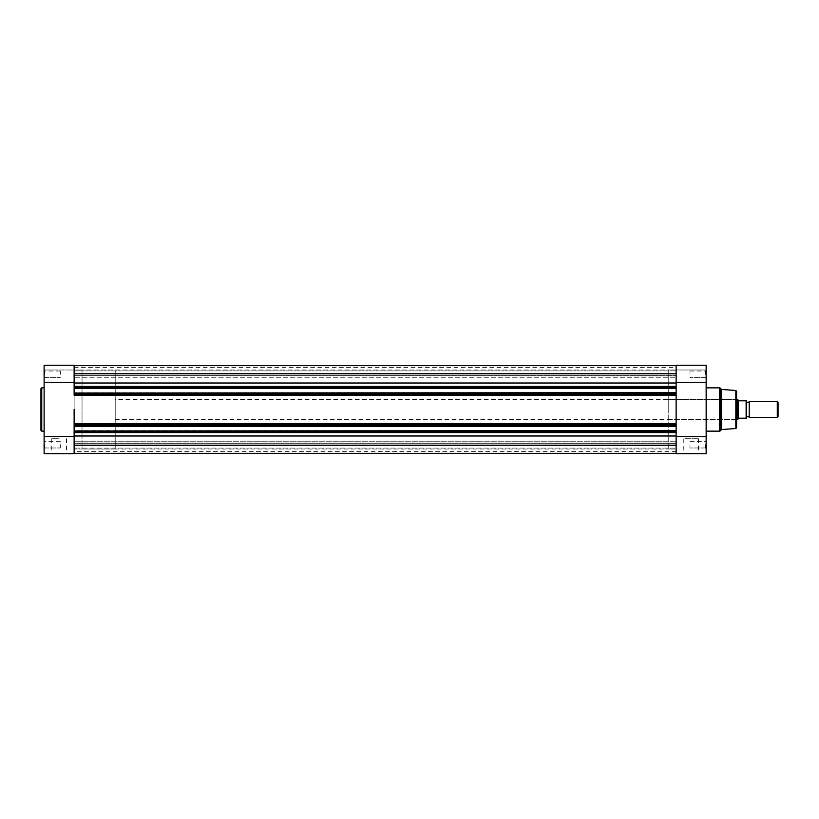 <?xml version="1.0" encoding="UTF-8"?>
<svg xmlns="http://www.w3.org/2000/svg" width="819" height="819" viewBox="0 0 819 819"><rect width="100%" height="100%" fill="white"/><g stroke="black" fill="none" stroke-linecap="round" stroke-linejoin="round"><path stroke-width="0.61" stroke-dasharray="4.09 3.07" d="M44.113 444.656L44.113 448.607L44.113 444.656M44.738 444.656L44.738 447.973L44.738 444.656M44.113 374.344L44.113 370.393L44.113 374.344M44.738 374.344L44.738 371.027L44.738 374.344M59.122 453.746L51.126 453.746L59.122 453.746M59.122 453.112L51.761 453.112L59.122 453.112M40.95 388.646L40.95 409.5M59.122 438.728L51.761 438.728L59.122 438.728M60.309 374.344L60.309 371.027L60.309 374.344M60.309 444.656L60.309 447.973L60.309 444.656M44.113 409.5L44.113 387.858L44.113 409.5M82.033 409.5L82.033 369.993L82.033 409.5M74.13 365.254L74.13 409.5L74.13 365.254L74.13 382.319L44.113 382.319L44.113 365.254M44.113 436.681L44.113 453.746L74.13 453.746L74.13 436.681L44.113 436.681L44.113 382.319M74.13 436.681L74.13 382.319M676.136 435.984L676.136 453.327L676.136 424.314L74.13 424.314L74.13 453.327L74.13 443.13L676.136 443.366L74.13 443.13L676.136 443.13L74.13 443.366L74.13 453.327L74.13 432.606L676.136 432.606L676.136 435.984L74.13 435.984M676.136 393.898L74.13 393.898L74.13 424.314L676.136 424.314L676.136 386.394L74.13 386.394L74.13 387.182L676.136 387.182L676.136 386.394L74.13 386.394L74.13 394.686L676.136 394.686L676.136 392.69L74.13 392.69L676.136 393.089M115.213 449.007L82.033 449.007L82.033 369.993L44.113 369.993L74.13 369.993L74.13 449.007L74.13 369.993L676.136 369.993L676.136 449.007L74.13 449.007L82.033 449.007L82.033 369.993L115.213 369.993L115.213 449.007L115.213 369.993M676.136 375.87L74.13 375.634L676.136 375.87M74.13 375.87L74.13 367.629L74.13 375.87M676.136 443.13L676.136 451.371L676.136 443.13M676.136 370.905L74.13 370.905L74.13 377.784L74.13 370.905L74.13 377.784L74.13 370.905L676.136 370.905L676.136 377.784L74.13 377.784L676.136 377.784L676.136 370.905M676.136 441.216L74.13 441.216L74.13 448.095L74.13 441.216L74.13 448.095L74.13 441.216L676.136 441.216L676.136 448.095L74.13 448.095L676.136 448.095L676.136 441.216M676.136 425.911L74.13 425.911L74.13 425.102L676.136 425.102M676.136 365.673L676.136 375.634L676.136 365.673L676.136 373.771L676.136 365.673L74.13 365.673L74.13 375.634L676.136 375.634L74.13 375.634L74.13 365.673L74.13 386.394L74.13 365.673M676.136 383.016L676.136 373.771L676.136 383.016L74.13 383.016M676.136 392.69L676.136 387.93L74.13 387.93L676.136 388.39L74.13 387.93L74.13 393.151L676.136 392.69L74.13 392.69M676.136 453.327L676.136 443.366L676.136 453.327L74.13 453.327M676.136 387.182L676.136 387.991M676.136 375.716L676.136 367.629L676.136 375.716L74.13 375.716L676.136 375.716M668.232 449.007L668.232 399.621L668.232 449.007L676.136 449.007L676.136 365.254L676.136 369.993L706.152 369.993L706.152 365.254L706.152 369.993L668.232 369.993L668.232 409.5L668.232 369.993M74.13 387.182L74.13 387.991M74.13 393.898L74.13 393.089M676.136 431.818L74.13 431.818L74.13 432.606L676.136 432.606L676.136 424.314L74.13 424.314L74.13 425.102M74.13 425.911L676.136 426.31L74.13 425.849L74.13 431.07L676.136 431.009M74.13 431.818L74.13 431.009M74.13 443.284L74.13 451.371L74.13 443.284L676.136 443.284L74.13 443.284M74.13 431.07L676.136 431.07L74.13 431.07M74.13 425.849L676.136 425.849L74.13 425.849M676.136 387.93L74.13 387.93L676.136 387.93M676.136 393.151L74.13 393.151L676.136 393.151M676.136 430.61L74.13 430.61M676.136 445.229L74.13 445.229M676.136 432.606L74.13 432.606M676.136 426.31L74.13 426.31M676.136 388.39L74.13 388.39M676.136 386.394L74.13 386.394M676.136 373.771L74.13 373.771M74.13 394.686L676.136 394.686L74.13 394.686M676.136 365.254L676.136 382.319L706.152 382.319L706.152 365.254M705.528 374.344L705.528 371.027L705.528 374.344M676.136 382.319L676.136 453.746L706.152 453.746L706.152 382.319M705.528 444.656L705.528 447.973L705.528 444.656M698.505 438.728L698.505 453.112L699.139 453.746L683.159 453.746L683.783 453.112L698.505 453.112L683.783 453.112L683.783 438.728L698.505 438.728L683.783 438.728M668.232 399.621L735.943 399.621L735.943 419.379L735.943 399.621L736.578 398.996L736.578 420.004L736.578 391.277M689.956 374.344L689.956 371.027L689.956 374.344M689.956 444.656L689.956 447.973L689.956 444.656M721.559 429.565L721.559 389.434M706.152 409.5L706.152 387.858L706.152 409.5M676.136 436.681L706.152 436.681M749.211 417.403L749.211 401.597M777.282 401.597L777.282 417.403M778.05 416.636L778.05 402.364M746.447 401.597L746.447 417.403L746.447 401.597M115.213 399.621L115.213 419.379L115.213 399.621L736.578 399.621M738.451 418.376L737.755 419.379L737.755 399.621L738.789 400.808L746.129 400.808L746.129 418.192L738.451 418.376L738.451 400.624M115.213 419.379L736.578 419.379M746.447 418.192L746.447 400.808M41.738 431.142L41.738 387.858M74.13 423.781L676.136 423.781M74.13 395.219L676.136 395.219M720.218 430.917L720.218 388.083M719.655 387.858L719.655 431.142M735.841 390.489L735.841 428.511M44.738 447.973L44.113 448.607L44.738 447.973L60.309 447.973L44.738 447.973M44.738 377.661L44.113 378.296L44.738 377.661L60.309 377.661L44.738 377.661M51.761 438.728L51.761 453.112L51.126 453.746M60.309 371.027L44.738 371.027L44.113 370.393L44.738 371.027L60.309 371.027M60.309 441.339L44.738 441.339L44.113 440.704L44.738 441.339L60.309 441.339M66.482 438.728L66.482 453.112L67.117 453.746M676.136 451.371L74.13 451.371M74.13 367.629L676.136 367.629M705.528 377.661L706.152 378.296L705.528 377.661L689.956 377.661L705.528 377.661M705.528 447.973L706.152 448.607L705.528 447.973L689.956 447.973L705.528 447.973M668.232 419.379L735.943 419.379L736.578 420.004M689.956 371.027L705.528 371.027L706.152 370.393L705.528 371.027L689.956 371.027M689.956 441.339L705.528 441.339L706.152 440.704L705.528 441.339L689.956 441.339"/><path stroke-width="1.23" d="M40.95 409.5L40.95 388.646L41.738 387.858L41.738 431.142L40.95 430.354L40.95 409.5L40.95 430.354M74.13 453.746L74.13 436.681L44.113 436.681L44.113 453.746L74.13 453.746M44.113 382.319L74.13 382.319L74.13 365.254L44.113 365.254L44.113 436.681M74.13 409.5L74.13 424.314L74.13 409.5M74.13 432.606L74.13 431.818L676.136 431.818L676.136 432.606L74.13 432.606L74.13 436.681M74.13 382.319L74.13 386.394L676.136 386.394L676.136 388.39L74.13 388.39L676.136 387.991M676.136 392.69L74.13 393.089L676.136 392.69L676.136 388.39M676.136 393.089L676.136 394.686L74.13 394.686L74.13 393.898L676.136 393.898M676.136 395.219L676.136 424.314L676.136 395.219L74.13 395.219M676.136 425.102L74.13 425.102L74.13 424.314L676.136 424.314L676.136 431.009L74.13 431.009L676.136 430.61M676.136 431.818L676.136 431.009M74.13 431.818L74.13 431.009M676.136 426.31L74.13 426.31L74.13 430.61M74.13 426.31L676.136 425.911M74.13 425.102L74.13 425.911M74.13 393.089L74.13 393.898M74.13 392.69L74.13 388.39M676.136 387.182L74.13 387.182L74.13 387.991M74.13 387.182L74.13 386.394M676.136 445.229L74.13 445.229M676.136 453.327L74.13 453.327M676.136 365.673L74.13 365.673M676.136 373.771L74.13 373.771M683.159 453.746L699.139 453.746M735.841 390.489L721.559 389.434L721.559 429.565L735.841 428.511L735.841 390.489L736.578 391.277L736.578 427.723L736.578 398.996M676.136 386.394L676.136 365.254L706.152 365.254L706.152 453.746L676.136 453.746L676.136 432.606M676.136 382.319L706.152 382.319M676.136 436.681L706.152 436.681M746.447 417.403A1.607 1.607 0 0 1 749.211 417.403L749.211 401.597A1.607 1.607 0 0 1 746.447 401.597M749.211 401.597L777.282 401.597L778.05 402.364L778.05 416.636L777.282 417.403L777.282 401.597M749.211 417.403L777.282 417.403M736.578 399.621L737.755 399.621L737.755 419.379L736.578 419.379M746.447 400.808L746.447 418.192M737.755 399.621L738.789 400.808L746.129 400.808L746.129 418.192L738.789 418.192L737.755 419.379M738.451 400.624L738.451 418.376M676.136 383.016L74.13 383.016M676.136 435.984L74.13 435.984M74.13 423.781L676.136 423.781M720.218 388.083L720.218 430.917L719.655 431.142L719.655 387.858L721.559 389.434M44.113 387.858L41.738 387.858M44.113 431.142L41.738 431.142M74.13 365.254L44.113 365.254M706.152 387.858L719.655 387.858M706.152 431.142L719.655 431.142M721.559 429.565L720.218 430.917M676.136 365.254L706.152 365.254M735.841 428.511L736.578 427.723"/></g></svg>
